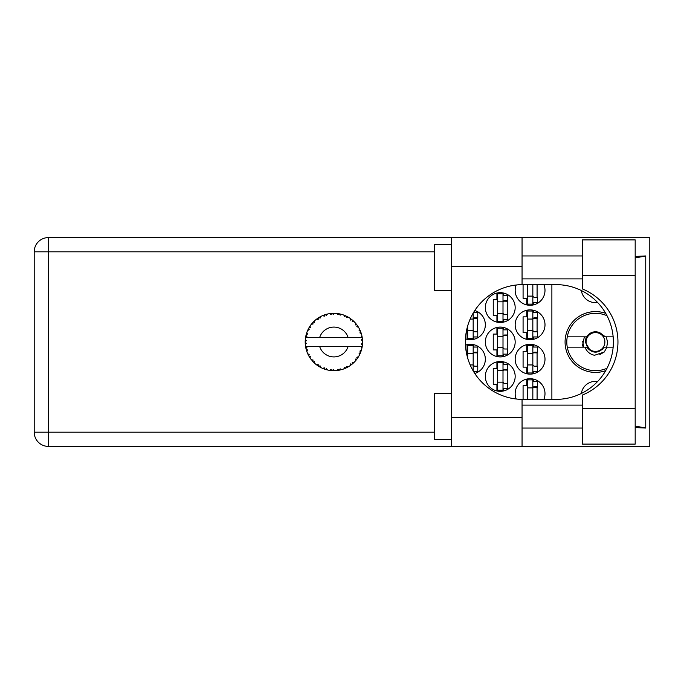<?xml version="1.0" encoding="UTF-8"?>
<svg xmlns="http://www.w3.org/2000/svg" width="684" height="684" viewBox="0 0 684 684"><rect width="100%" height="100%" fill="white"/><g stroke="black" fill="none" stroke-linecap="round" stroke-linejoin="round"><path stroke-width="1.03" d="M597.611 302.49A14.338 14.338 0 0 1 581.314 290.512M605.742 313.375A30.404 30.404 0 0 0 565.078 342A30.404 30.404 0 0 0 605.742 370.625M543.848 399.37A14.92 14.92 0 0 0 530.083 378.714A14.92 14.92 0 0 0 516.163 398.986M515.172 359.211A14.92 14.92 0 0 0 530.083 374.122A14.92 14.92 0 0 0 545.003 359.211A14.92 14.92 0 0 0 530.083 344.291A14.92 14.92 0 0 0 515.172 359.211M474.781 373.473A14.92 14.92 0 0 0 485.341 359.211A14.92 14.92 0 0 0 465.462 345.146M515.172 324.789A14.92 14.92 0 0 0 530.083 339.709A14.92 14.92 0 0 0 545.003 324.789A14.92 14.92 0 0 0 530.083 309.878A14.92 14.92 0 0 0 515.172 324.789M465.462 338.854A14.92 14.92 0 0 0 485.341 324.789A14.92 14.92 0 0 0 474.781 310.527M516.163 285.014A14.92 14.92 0 0 0 530.083 305.286A14.92 14.92 0 0 0 543.848 284.629M485.341 376.422A14.92 14.92 0 0 0 500.252 391.333A14.92 14.92 0 0 0 515.172 376.422A14.92 14.92 0 0 0 500.252 361.503A14.92 14.92 0 0 0 485.341 376.422M485.341 342A14.92 14.92 0 0 0 500.252 356.92A14.92 14.92 0 0 0 515.172 342A14.92 14.92 0 0 0 500.252 327.08A14.92 14.92 0 0 0 485.341 342M485.341 307.578A14.92 14.92 0 0 0 500.252 322.497A14.92 14.92 0 0 0 515.172 307.578A14.92 14.92 0 0 0 500.252 292.666A14.92 14.92 0 0 0 485.341 307.578M526.757 379.09L526.757 385.716L523.08 385.716L523.08 399.37M526.757 344.668L526.757 351.294L523.08 351.294L523.08 367.128L526.757 367.128L526.757 373.746M467.095 344.668L467.095 351.294L466.129 351.294M526.757 310.254L526.757 316.872L523.08 316.872L523.08 332.706L526.757 332.706L526.757 339.332M466.129 332.706L467.095 332.706L467.095 339.332M523.08 284.629L523.08 298.284L526.757 298.284L526.757 304.91M496.926 361.879L496.926 368.505L493.249 368.505L493.249 384.34L496.926 384.34L496.926 390.957M496.926 327.456L496.926 334.083L493.249 334.083L493.249 349.917L496.926 349.917L496.926 356.544M496.926 293.043L496.926 299.66L493.249 299.66L493.249 315.495L496.926 315.495L496.926 322.121M551.885 284.629L551.885 399.37M581.314 393.488A14.338 14.338 0 0 1 597.611 381.51M503.578 322.121L503.578 319.744M503.578 295.42L503.578 293.043M507.254 314.58L507.254 300.584M503.578 356.544L503.578 354.158M503.578 329.842L503.578 327.456M507.254 349.002L507.254 334.998M503.578 390.957L503.578 388.58M503.578 364.256L503.578 361.879M507.254 383.416L507.254 369.42M533.409 304.91L533.409 302.533M537.085 297.369L537.085 284.629M473.747 339.332L473.747 336.956M473.747 312.631L473.747 312.152M477.423 331.791L477.423 317.795M533.409 339.332L533.409 336.956M533.409 312.631L533.409 310.254M537.085 331.791L537.085 317.795M473.747 371.848L473.747 371.369M473.747 347.044L473.747 344.668M477.423 366.205L477.423 352.209M533.409 373.746L533.409 371.369M533.409 347.044L533.409 344.668M537.085 366.205L537.085 352.209M533.409 381.467L533.409 379.09M537.085 399.37L537.085 386.631M532.836 284.629L532.836 304.141L527.33 304.141L527.33 284.629M532.836 285.202A1.838 1.838 0 0 1 532.93 284.629M532.836 302.533L537.427 302.533L537.427 297.369L534.674 297.369A1.838 1.838 0 0 1 532.836 295.531M532.836 296.104L527.33 296.104M582.4 408.314L582.4 395.061A57.37 57.37 0 0 0 582.4 288.939L582.4 239.887L635.179 239.887L635.179 444.113L582.4 444.113L582.4 408.314L635.179 408.314M451.602 439.521L434.391 439.521L434.391 393.633L451.602 393.633M451.602 290.367L434.391 290.367L434.391 244.479L451.602 244.479M582.4 255.953L522.054 255.953M582.4 278.892L522.054 278.892M582.4 405.108L522.054 405.108M582.4 428.047L522.054 428.047M451.602 446.413L451.602 417.727L522.054 417.727L522.054 446.413L48.427 446.413L48.427 432.185L434.391 432.185M522.054 446.413L649.8 446.413L649.8 237.587L522.054 237.587L522.054 266.273L451.602 266.273L451.602 417.727M451.602 266.273L451.602 237.587L522.054 237.587M522.054 266.273L522.054 284.638A57.37 57.37 0 0 0 465.376 342A57.37 57.37 0 0 0 522.054 399.362L522.054 417.727M635.179 427.56L645.747 428.047L645.747 255.953L635.179 256.44M434.391 251.815L48.427 251.815L48.427 432.185L34.2 432.185A14.227 14.227 0 0 0 48.427 446.413A14.227 14.227 0 0 1 34.2 432.185L34.2 251.815A14.227 14.227 0 0 1 48.427 237.587L451.602 237.587M522.054 284.638A57.37 57.37 0 0 1 522.738 284.629L556.024 284.629A57.37 57.37 0 0 1 613.386 342A57.37 57.37 0 0 1 556.024 399.37L522.738 399.37A57.37 57.37 0 0 1 522.054 399.362M645.747 428.047L635.179 426.038M635.179 257.962L645.747 255.953M503.005 293.812L503.005 321.352L497.499 321.352L497.499 293.812L503.005 293.812M503.005 295.42L507.596 295.42L507.596 300.584L504.843 300.584A1.838 1.838 0 0 0 503.005 302.413M503.005 319.744L507.596 319.744L507.596 314.58L504.843 314.58A1.838 1.838 0 0 1 503.005 312.742M503.005 301.131L507.545 301.268M503.296 300.823L507.254 301.028M503.005 313.315L497.499 313.315M503.005 301.841L497.499 301.841M503.005 328.234L503.005 355.766L497.499 355.766L497.499 328.234L503.005 328.234M503.005 329.842L507.596 329.842L507.596 334.998L504.843 334.998A1.838 1.838 0 0 0 503.005 336.836M503.005 354.158L507.596 354.158L507.596 349.002L504.843 349.002A1.838 1.838 0 0 1 503.005 347.164M503.005 335.545L507.545 335.69M503.296 335.245L507.254 335.451M503.005 347.737L497.499 347.737M503.005 336.263L497.499 336.263M503.005 362.648L503.005 390.188L497.499 390.188L497.499 362.648L503.005 362.648M503.005 364.256L507.596 364.256L507.596 369.42L504.843 369.42A1.838 1.838 0 0 0 503.005 371.258M503.005 388.58L507.596 388.58L507.596 383.416L504.843 383.416A1.838 1.838 0 0 1 503.005 381.587M503.005 369.967L507.545 370.112M503.296 369.659L507.254 369.873M503.005 382.159L497.499 382.159M503.005 370.685L497.499 370.685M473.174 313.118L473.174 338.554L467.668 338.554L467.668 325.935M473.465 312.631L477.765 312.631L477.765 317.795L475.012 317.795A1.838 1.838 0 0 0 473.174 319.625M473.174 336.956L477.765 336.956L477.765 331.791L475.012 331.791A1.838 1.838 0 0 1 473.174 329.953M473.174 318.334L477.714 318.479M473.465 318.034L477.423 318.24M473.174 330.526L467.668 330.526M473.174 319.052L470.164 319.052M532.836 311.023L532.836 338.554L527.33 338.554L527.33 311.023L532.836 311.023M532.836 312.631L537.427 312.631L537.427 317.795L534.674 317.795A1.838 1.838 0 0 0 532.836 319.625M532.836 336.956L537.427 336.956L537.427 331.791L534.674 331.791A1.838 1.838 0 0 1 532.836 329.953M532.836 318.334L537.376 318.479M533.127 318.034L537.085 318.24M532.836 330.526L527.33 330.526M532.836 319.052L527.33 319.052M473.174 353.474L467.668 353.474L467.668 345.446L473.174 345.446L473.174 370.882M467.668 353.474L467.668 358.065M473.174 347.044L477.765 347.044L477.765 352.209L475.012 352.209A1.838 1.838 0 0 0 473.174 354.047M473.465 371.369L477.765 371.369L477.765 366.205L475.012 366.205A1.838 1.838 0 0 1 473.174 364.375M473.174 352.756L477.714 352.901M473.465 352.448L477.423 352.662M473.174 364.948L470.164 364.948M532.836 345.446L532.836 372.977L527.33 372.977L527.33 345.446L532.836 345.446M532.836 347.044L537.427 347.044L537.427 352.209L534.674 352.209A1.838 1.838 0 0 0 532.836 354.047M532.836 371.369L537.427 371.369L537.427 366.205L534.674 366.205A1.838 1.838 0 0 1 532.836 364.375M532.836 352.756L537.376 352.901M533.127 352.448L537.085 352.662M532.836 364.948L527.33 364.948M532.836 353.474L527.33 353.474M532.836 387.896L527.33 387.896L527.33 379.859L532.836 379.859L532.836 399.37M527.33 387.896L527.33 399.37M532.836 381.467L537.427 381.467L537.427 386.631L534.674 386.631A1.838 1.838 0 0 0 532.836 388.469M532.93 399.37A1.838 1.838 0 0 1 532.836 398.798M532.836 387.178L537.376 387.324M533.127 386.87L537.085 387.084M341.615 369.625L341.743 369.591A28.685 28.685 0 0 0 343.744 368.933L345.83 368.077A28.685 28.685 0 0 0 346.369 367.821L348.353 366.769A28.685 28.685 0 0 0 350.14 365.641L351.935 364.29A28.685 28.685 0 0 0 352.397 363.905L354.064 362.392A28.685 28.685 0 0 0 355.5 360.853L356.911 359.1A28.685 28.685 0 0 0 357.27 358.613L358.502 356.732A28.685 28.685 0 0 0 359.51 354.885L360.442 352.833A28.685 28.685 0 0 0 360.665 352.277L361.391 350.148A28.685 28.685 0 0 0 361.913 348.105L362.306 345.89A28.685 28.685 0 0 0 362.383 345.3L362.554 343.052A28.685 28.685 0 0 0 362.554 340.948L362.546 340.794M361.947 347.959L361.067 346.591L348.079 346.591A14.92 14.92 0 0 1 319.693 346.591L305.577 346.591A28.685 28.685 0 0 0 305.577 346.634L305.603 346.779M305.928 348.404L306.962 347.771L305.577 346.634L306.03 348.84A28.685 28.685 0 0 0 306.184 349.421L306.851 351.576A28.685 28.685 0 0 0 307.62 353.534L307.689 353.671M307.886 354.115L308.612 355.552L309.245 354.286L307.791 353.902M308.228 354.825L308.612 355.552A28.685 28.685 0 0 0 308.894 356.082L310.074 357.997A28.685 28.685 0 0 0 311.314 359.698L311.579 360.032M310.083 357.946L310.314 356.227L308.911 356.099M322.686 368.368L324.738 369.189L324.327 367.821L322.634 368.385L324.165 368.984M324.284 369.027L324.738 369.189A28.685 28.685 0 0 0 325.31 369.369L327.482 369.958L326.439 368.514L325.55 369.446M327.448 369.916L327.482 369.958A28.685 28.685 0 0 0 329.551 370.352L329.705 370.377M331.312 370.566L331.791 370.608L331.056 369.394L329.551 370.352L330.15 370.437M329.551 370.352L331.791 370.608A28.685 28.685 0 0 0 332.381 370.642L332.458 370.651M334.442 370.677L333.27 369.531L332.381 370.642L332.92 370.668M334.638 370.677A28.685 28.685 0 0 0 336.742 370.54L336.896 370.523M336.742 370.54L338.965 370.232L337.956 369.232L336.742 370.54L337.554 370.446M338.152 370.369L338.965 370.232A28.685 28.685 0 0 0 339.555 370.121L340.076 370.01M341.743 369.591L340.136 368.821L339.555 370.121L341.692 369.565M345.069 368.411L345.83 368.077L344.599 367.368L343.89 368.881M348.353 366.769L346.608 366.419L346.437 367.795M351.294 364.803L351.935 364.29L350.567 363.905L350.259 365.547M354.064 362.392L352.277 362.494L352.457 363.862M356.415 359.758L356.911 359.1L355.492 359.074L355.603 360.733M358.502 356.732L356.8 357.27L357.313 358.553M360.186 353.457L360.442 352.833L359.057 353.158L359.579 354.748M361.391 350.148L359.878 351.097L360.69 352.209M306.851 351.576L307.509 349.917L306.201 349.498M312.22 360.801L312.776 361.417L313.067 360.023L311.365 359.767M312.776 361.417A28.685 28.685 0 0 0 313.187 361.853L313.195 361.87M313.187 361.853L314.802 363.418L314.589 361.648L313.358 362.033M314.794 363.366L314.802 363.418A28.685 28.685 0 0 0 316.427 364.76L318.265 366.06L318.205 364.632L316.427 364.76L317.65 365.649M317.94 365.846L318.265 366.06A28.685 28.685 0 0 0 318.77 366.376L318.983 366.504M320.078 365.829L318.77 366.376L320.728 367.488L320.078 365.829M320.711 367.436L320.728 367.488A28.685 28.685 0 0 0 322.634 368.385L322.78 368.445M309.134 327.516L308.894 327.918A28.685 28.685 0 0 0 308.612 328.448L307.62 330.466A28.685 28.685 0 0 0 306.851 332.424L306.184 334.579A28.685 28.685 0 0 0 306.03 335.16L305.577 337.366A28.685 28.685 0 0 0 305.577 337.409A28.685 28.685 0 0 0 305.321 339.452L305.201 341.701A28.685 28.685 0 0 0 305.201 342.299L305.209 342.376M305.218 341.025L305.201 341.701L306.381 340.632L305.303 339.606M306.03 348.84L305.671 347.164M305.722 347.446L305.833 347.994M305.577 346.634L305.919 348.361M305.201 341.701L305.278 339.88M305.278 339.965L305.321 339.452M306.364 333.929L306.184 334.579L307.509 334.083L306.8 332.569M305.269 343.992L305.235 343.274M305.355 344.505L306.381 343.368L305.201 342.299L305.321 344.548A28.685 28.685 0 0 0 305.577 346.591M306.184 349.421L306.321 349.934M307.672 353.551L308.612 355.552M305.62 337.332L306.962 336.229L306.013 335.228M305.851 335.929L305.662 336.887M313.52 321.805L313.187 322.147A28.685 28.685 0 0 0 312.776 322.583L311.314 324.301A28.685 28.685 0 0 0 310.074 326.003L309.194 327.414M309.313 327.208L308.894 327.918L310.314 327.773L310.074 326.003L309.784 326.456M305.201 342.299L305.235 343.257M306.851 332.424L306.637 333.031M307.672 330.449L309.245 329.714L308.569 328.508M308.245 329.149L307.817 330.039M309.792 326.43L309.365 327.123M326.824 314.195L325.31 314.631A28.685 28.685 0 0 0 324.738 314.811L322.634 315.615A28.685 28.685 0 0 0 320.728 316.512L318.77 317.624A28.685 28.685 0 0 0 318.265 317.94L316.427 319.24A28.685 28.685 0 0 0 314.802 320.582L313.588 321.736M313.768 321.557L313.187 322.147L314.589 322.352L314.691 320.685M311.365 324.293L313.067 323.977L312.725 322.643M313.187 322.147L314.486 320.873M319.069 317.444L320.078 318.171L320.591 316.581M306.868 332.475L306.184 334.579M362.178 346.711L362.306 345.89L361.306 346.591M362.554 343.052L361.34 344.086L362.392 345.223M362.443 339.281L362.554 340.948L362.383 338.7L361.34 339.914L362.554 340.948L362.529 340.41M362.426 339.153L362.383 338.7A28.685 28.685 0 0 0 362.306 338.11L362.298 338.033M361.126 337.409L362.306 338.11L362.229 337.58M314.802 320.582L314.332 321.018M316.427 319.24L318.205 319.368L318.205 317.983M320.001 316.897L319.565 317.145M332.851 313.332L332.381 313.358A28.685 28.685 0 0 0 331.791 313.392L329.551 313.648A28.685 28.685 0 0 0 327.482 314.041L327.328 314.076M305.577 337.409L348.079 337.409A14.92 14.92 0 0 0 319.693 337.409M348.079 337.409L361.067 337.409L361.913 335.895A28.685 28.685 0 0 0 361.391 333.852L361.349 333.707M361.032 332.74L360.665 331.723L359.878 332.903L361.272 333.467M361.349 333.826L360.665 331.723A28.685 28.685 0 0 0 360.442 331.167L360.434 331.142M360.442 331.167L359.51 329.115L359.057 330.842L360.348 330.936M359.502 329.166L359.51 329.115A28.685 28.685 0 0 0 358.502 327.268L358.416 327.132M357.544 325.772L357.27 325.387L356.8 326.73L358.502 327.268L358.168 326.721M357.467 325.669L357.27 325.387A28.685 28.685 0 0 0 356.911 324.9L356.868 324.84M356.911 324.9L355.5 323.147L355.492 324.926L356.766 324.703M355.5 323.147A28.685 28.685 0 0 0 354.064 321.608L353.953 321.506M352.277 321.506L354.064 321.608L352.397 320.095L352.277 321.506M352.764 320.403L352.397 320.095A28.685 28.685 0 0 0 351.935 319.71L351.884 319.659M350.251 318.436L350.567 320.095L351.747 319.556M350.14 318.359A28.685 28.685 0 0 0 348.353 317.231L348.224 317.154M347.643 316.829L346.369 316.179L346.608 317.581L348.353 317.231L347.797 316.914M347.763 316.897L346.369 316.179A28.685 28.685 0 0 0 345.83 315.923L345.762 315.888M343.872 315.11L344.599 316.632L345.6 315.82M343.744 315.067A28.685 28.685 0 0 0 341.743 314.409L341.598 314.375M340.016 313.982L339.555 313.879L340.136 315.179L341.743 314.409L341.128 314.247M340.948 314.195L339.555 313.879A28.685 28.685 0 0 0 338.965 313.768L338.896 313.759M336.93 313.477L337.956 314.768L338.725 313.725M336.742 313.46A28.685 28.685 0 0 0 334.638 313.323L334.485 313.323M333.809 313.315L332.381 313.358L333.27 314.469L334.125 313.315M329.551 313.648L331.056 314.606L331.714 313.4M325.738 314.495L325.31 314.631L326.439 315.486L327.482 314.041L326.721 314.23M322.634 315.615L324.327 316.179L324.669 314.837M310.04 326.063L308.894 327.918M320.129 316.829L319.599 317.128M327.482 314.041L325.892 314.452M325.31 314.631L327.089 314.136M326.678 314.238L326.123 314.392M334.638 313.323L332.92 313.332M320.711 316.564L318.77 317.624M324.738 314.811L324.233 314.991M323.541 315.247L323.07 315.435M341.743 314.409L340.128 314.007M331.791 313.392L330.834 313.477M330.817 313.477L330.064 313.571M333.954 313.315L333.253 313.323M334.596 313.358L332.381 313.358M338.178 313.64L337.212 313.511M341.085 314.238L340.495 314.093M354.064 321.608L352.858 320.488M338.965 313.768L336.81 313.469M341.692 314.435L339.555 313.879M345.104 315.598L344.189 315.23M353.021 320.634L352.397 320.095M358.502 327.268L357.595 325.858M345.83 315.923L343.77 315.11M348.301 317.239L346.369 316.179M348.353 317.231L347.113 316.547M357.27 325.387L358.288 326.918M357.835 326.208L358.142 326.687M351.935 319.71L350.148 318.411M360.947 332.492L360.69 331.791M361.041 332.766L361.203 333.236M362.511 340.128L362.469 339.563M362.306 338.11L361.913 335.895M362.529 343.607L362.477 344.326M362.511 340.914L362.383 338.7M362.383 345.3L362.477 344.351M361.913 348.105L362.041 347.481M360.442 352.833L359.698 354.5M359.741 354.423L359.51 354.885M359.869 354.141L360.1 353.637M361.887 348.062L362.306 345.89M360.938 351.533L361.255 350.601M359.81 354.278L360.066 353.722M356.911 359.1L355.86 360.434M357.988 357.561L358.254 357.133M355.5 360.853L355.919 360.365M351.935 364.29L350.14 365.641M319.693 346.591L348.079 346.591M346.369 367.821L346.848 367.59M347.506 367.24L347.942 367M336.784 370.54L337.511 370.454M333.989 370.685L333.074 370.668M343.77 368.89L345.83 368.077M331.791 370.608L329.97 370.412M330.363 370.463L330.868 370.523M336.776 370.506L338.965 370.232M323.113 368.582L322.634 368.385M332.381 370.642L334.562 370.677M326.123 369.616L326.755 369.779M323.267 368.642L323.831 368.864M607.024 368.257A28.685 28.685 0 0 1 567.267 336.836A28.685 28.685 0 0 1 607.024 315.743M567.267 347.164L586.675 347.164C592.549 353.808 598.423 353.808 604.288 347.164L613.155 347.164M606.99 347.164L604.237 352.038L594.499 355.278C589.865 354.269 586.701 351.567 585.008 347.164M567.267 336.836L586.675 336.836A10.209 10.209 0 0 1 600.065 332.877L604.288 336.836L605.417 336.836L600.065 332.877M604.237 352.038L599.8 354.594M584.358 336.836L582.571 345.249L583.204 347.164M613.155 336.836L605.417 336.836M583.717 347.164L582.657 341.196M604.887 342A9.405 9.405 0 0 1 595.482 351.405A9.405 9.405 0 0 1 586.077 342A9.405 9.405 0 0 1 595.482 332.595A9.405 9.405 0 0 1 604.887 342M602.519 349.404L603.519 347.515C599.654 352.098 595.114 352.918 589.89 349.986L585.179 342L586.222 336.836M606.161 336.836L607.606 342L606.717 347.164M34.2 251.815L48.427 251.815L48.427 237.587M582.4 275.686L635.179 275.686"/></g></svg>
